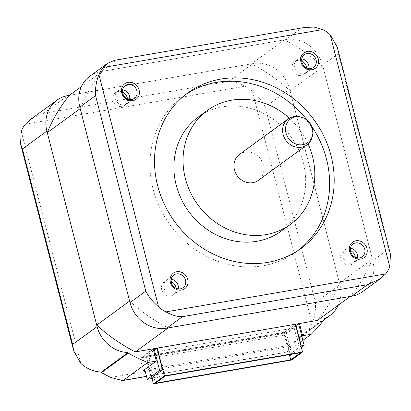 <?xml version="1.0" encoding="UTF-8"?>
<svg xmlns="http://www.w3.org/2000/svg" width="411" height="411" viewBox="0 0 411 411"><rect width="100%" height="100%" fill="white"/><g stroke="black" fill="none" stroke-linecap="round" stroke-linejoin="round"><path stroke-width="0.31" stroke-dasharray="2.06 1.54" d="M284.345 335.124L149.08 358.5L158.908 351.338L294.173 327.957L284.345 335.124L289.354 354.631M25.446 124.168L245.11 86.202C238.95 82.842 233.407 81.25 228.485 81.424L43.504 113.395L30.584 119.411M315.427 302.475L265.229 106.978C262.321 101.358 258.067 96.138 252.457 91.314L312.067 323.472C314.749 316.907 315.869 309.909 315.427 302.475L339.876 284.648A32.053 28.765 -126.1 0 1 338.279 305.193M245.11 86.202A32.053 28.765 -126.1 0 1 252.457 91.314M312.067 323.472A32.053 28.765 -126.1 0 1 303.123 335.037A32.053 28.765 -126.1 0 1 297.543 338.135L297.692 338.715A173.093 155.337 53.9 0 1 291.64 346.139L110.677 377.416M302.866 340.354L286.467 352.268L146.552 376.45M146.522 376.332L286.765 352.093C286.482 352.022 288.106 350.038 291.64 346.139M158.908 351.338L165.263 376.08M294.173 327.957L300.528 352.7M149.08 358.5L155.435 383.242M295.406 324.238L284.438 332.232L291.574 360.031M284.438 332.232L146.28 356.111L151.813 377.668M156.961 348.163L145.761 356.327L284.499 332.35L290.068 354.041L151.88 377.925M145.761 356.327L151.33 378.017M298.586 323.688L286.246 332.684L291.815 354.374L301.361 347.413M152.034 378.531L291.815 354.374M286.246 332.684L141.728 357.662L144.764 369.474M153.205 348.816L140.177 358.31L286.426 333.033L289.565 345.255L144.96 370.244M140.177 358.31L143.316 370.532M290.074 90.677L339.481 283.117L372.392 259.125L322.979 66.685L290.074 90.677A168.284 151.022 -126.1 0 0 251.491 63.849L69.402 95.321L252.935 63.597A32.053 28.765 -126.1 0 1 289.683 89.146L339.876 284.648M324.279 318.638L297.543 338.135M324.428 319.219L297.692 338.715M301.828 336.311L289.565 345.255M286.426 333.033L298.689 324.094M301.011 346.062L290.068 354.041M284.499 332.35L295.442 324.371M146.28 356.111L156.997 348.302M141.728 357.662L153.308 349.222M171.156 281.484A7.881 7.074 53.9 0 0 166.851 280.888A7.881 7.074 53.9 0 0 164.138 282.033A7.881 7.074 53.9 0 0 162.227 291.158A7.881 7.074 53.9 0 0 170.709 295.91A7.881 7.074 53.9 0 0 173.427 294.769A7.881 7.074 53.9 0 0 176.093 288.255M350.352 250.515A7.881 7.074 53.9 0 0 346.052 249.919A7.881 7.074 53.9 0 0 343.339 251.059A7.881 7.074 53.9 0 0 341.428 260.189A7.881 7.074 53.9 0 0 349.91 264.941A7.881 7.074 53.9 0 0 352.623 263.8A7.881 7.074 53.9 0 0 355.289 257.286M122.524 92.095A7.881 7.074 53.9 0 0 118.224 91.499A7.881 7.074 53.9 0 0 115.512 92.639A7.881 7.074 53.9 0 0 113.6 101.769A7.881 7.074 53.9 0 0 122.082 106.521A7.881 7.074 53.9 0 0 124.795 105.38A7.881 7.074 53.9 0 0 127.461 98.866M301.725 61.121A7.881 7.074 53.9 0 0 297.425 60.525A7.881 7.074 53.9 0 0 294.708 61.671A7.881 7.074 53.9 0 0 292.802 70.795A7.881 7.074 53.9 0 0 301.284 75.547A7.881 7.074 53.9 0 0 303.996 74.406A7.881 7.074 53.9 0 0 306.663 67.892M339.481 283.117A168.284 151.022 -126.1 0 1 317.374 320.436M172.995 294.245A7.881 7.074 53.9 0 0 175.713 293.105A7.881 7.074 53.9 0 0 177.619 283.975A7.881 7.074 53.9 0 0 169.137 279.223A7.881 7.074 53.9 0 0 166.424 280.364A7.881 7.074 53.9 0 0 164.513 289.493A7.881 7.074 53.9 0 0 172.995 294.245M352.196 263.276A7.881 7.074 53.9 0 0 354.909 262.131A7.881 7.074 53.9 0 0 356.82 253.006A7.881 7.074 53.9 0 0 348.338 248.249A7.881 7.074 53.9 0 0 345.62 249.395A7.881 7.074 53.9 0 0 343.714 258.519A7.881 7.074 53.9 0 0 352.196 263.276M124.369 104.856A7.881 7.074 53.9 0 0 127.081 103.711A7.881 7.074 53.9 0 0 128.992 94.587A7.881 7.074 53.9 0 0 120.51 89.829A7.881 7.074 53.9 0 0 117.798 90.975A7.881 7.074 53.9 0 0 115.887 100.099A7.881 7.074 53.9 0 0 124.369 104.856M303.57 73.882A7.881 7.074 53.9 0 0 306.282 72.742A7.881 7.074 53.9 0 0 308.193 63.613A7.881 7.074 53.9 0 0 299.711 58.86A7.881 7.074 53.9 0 0 296.994 60.001A7.881 7.074 53.9 0 0 295.083 69.13A7.881 7.074 53.9 0 0 303.57 73.882M168.186 327.916L350.28 296.444A168.284 151.022 53.9 0 0 372.392 259.125M251.491 63.849L284.402 39.857L102.313 71.324A168.284 151.022 53.9 0 0 80.202 108.643L129.609 301.088A168.284 151.022 53.9 0 0 168.191 327.916M102.313 71.324L81.409 86.567M322.979 66.685A168.284 151.022 53.9 0 0 284.402 39.857M171.228 279.213A7.85 7.044 53.9 0 0 169.147 279.254A7.85 7.044 53.9 0 0 166.44 280.389A7.85 7.044 53.9 0 0 164.539 289.483A7.85 7.044 53.9 0 0 172.99 294.214A7.85 7.044 53.9 0 0 175.692 293.079A7.85 7.044 53.9 0 0 178.276 288.882M350.424 248.239A7.85 7.044 53.9 0 0 348.343 248.28A7.85 7.044 53.9 0 0 345.641 249.42A7.85 7.044 53.9 0 0 343.74 258.509A7.85 7.044 53.9 0 0 352.186 263.245A7.85 7.044 53.9 0 0 354.888 262.105A7.85 7.044 53.9 0 0 357.478 257.913M122.596 89.824A7.85 7.044 53.9 0 0 120.521 89.86A7.85 7.044 53.9 0 0 117.813 91.001A7.85 7.044 53.9 0 0 115.912 100.089A7.85 7.044 53.9 0 0 124.358 104.826A7.85 7.044 53.9 0 0 127.066 103.685A7.85 7.044 53.9 0 0 129.65 99.493M301.797 58.85A7.85 7.044 53.9 0 0 299.717 58.891A7.85 7.044 53.9 0 0 297.014 60.027A7.85 7.044 53.9 0 0 295.113 69.12A7.85 7.044 53.9 0 0 303.559 73.852A7.85 7.044 53.9 0 0 306.262 72.716A7.85 7.044 53.9 0 0 308.846 68.519M362.769 291.548A32.053 28.765 53.9 0 0 372.787 260.656L322.594 65.154A32.053 28.765 53.9 0 0 285.845 39.6L100.865 71.571A32.053 28.765 53.9 0 0 89.824 76.22M114.577 60.304L116.637 60.078L100.865 71.571M116.637 60.078L304.628 27.46M337.328 47.357L338.361 53.656L322.594 65.154M338.361 53.656L388.559 249.158L390.45 254.265M297.405 116.508A16.029 14.385 -126.1 0 1 312.19 136.791M239.479 154.438A16.029 14.385 -126.1 0 1 245.002 152.116A16.029 14.385 -126.1 0 1 262.249 161.78A16.029 14.385 -126.1 0 1 258.365 180.342M307.274 120.248A96.164 86.3 -126.1 0 1 311.651 126.254M298.689 250.047A96.164 86.3 -126.1 0 1 296.434 251.758A96.164 86.3 -126.1 0 1 263.312 265.696A96.164 86.3 -126.1 0 1 159.828 207.699A96.164 86.3 -126.1 0 1 183.126 96.349A96.164 86.3 -126.1 0 1 185.443 94.725M289.339 118.183A70.517 63.284 -126.1 0 1 308.132 143.958M281.324 231.039A70.517 63.284 53.9 0 0 298.417 149.383A70.517 63.284 53.9 0 0 222.526 106.85A70.517 63.284 53.9 0 0 198.236 117.073M80.839 363.432L21.233 131.279M43.504 113.395L67.959 95.568M228.485 81.424L252.935 63.597M265.229 106.978L289.683 89.146M301.617 28.107L285.845 39.6M388.559 249.158L372.787 260.656M303.123 335.037L323.94 319.861M173.427 294.769L175.713 293.105M164.138 282.033L166.424 280.364M352.623 263.8L354.909 262.131M343.339 251.059L345.62 249.395M124.795 105.38L127.081 103.711M115.512 92.639L117.798 90.975M303.996 74.406L306.282 72.742M294.708 61.671L296.994 60.001M166.44 280.389L173.812 275.021M175.692 293.079L183.059 287.705M345.641 249.42L353.013 244.047M354.888 262.105L362.261 256.731M117.813 91.001L125.185 85.627M127.066 103.685L134.433 98.311M297.014 60.027L304.381 54.658M306.262 72.716L313.634 67.342M301.006 248.424L296.434 251.758M187.699 93.02L183.126 96.349"/><path stroke-width="0.62" d="M56.913 100.212L30.584 119.411L25.446 124.168A32.053 28.765 -126.1 0 0 21.233 131.279L20.55 143.829L22.441 148.936L46.895 131.109A32.053 28.765 -126.1 0 1 56.913 100.212A32.053 28.765 -126.1 0 1 67.959 95.568L69.408 95.316A168.284 151.022 -126.1 0 0 47.291 132.635L80.196 108.643M22.441 148.936L72.639 344.439L73.672 350.737L80.839 363.432A32.053 28.765 -126.1 0 0 101.342 372.042L101.491 372.628A173.093 155.337 53.9 0 0 110.677 377.416L122.606 380.591L123.264 380.35L147.713 362.523A173.093 155.337 -126.1 0 1 128.227 353.131L101.491 372.628M165.263 376.08L300.528 352.7L290.7 359.866L155.435 383.242L165.263 376.08M289.354 354.631L290.7 359.866M153.416 383.91L291.574 360.031L302.542 352.032L164.39 375.911L153.416 383.91L151.813 377.668M151.88 377.925L151.33 378.017L162.53 369.854L156.961 348.163L157.249 348.117L164.39 375.911M144.764 369.474L147.297 379.348L152.034 378.531M144.96 370.244L143.316 370.532L156.339 361.033L153.205 348.816L154.068 348.662L159.638 370.352L147.297 379.348M101.342 372.042L128.078 352.551A32.053 28.765 -126.1 0 1 97.094 326.611L46.895 131.109M128.227 353.131L128.078 352.551M338.279 305.193A32.053 28.765 -126.1 0 1 329.858 315.545A32.053 28.765 -126.1 0 1 324.279 318.638L324.428 319.219A173.093 155.337 -126.1 0 1 311.214 334.266L302.866 340.354M156.339 361.033L147.713 362.523M311.214 334.266L302.588 335.756L301.828 336.311M298.689 324.094L299.455 323.539L302.588 335.756M299.455 323.539L298.586 323.688L304.155 345.374L301.011 346.062M301.361 347.413L304.155 345.374M295.442 324.371L295.694 324.187L301.263 345.877M295.694 324.187L295.406 324.238L302.542 352.032M162.53 369.854L159.638 370.352M153.308 349.222L154.068 348.662M176.093 288.255A7.881 7.074 53.9 0 0 171.156 281.484M355.289 257.286A7.881 7.074 53.9 0 0 350.352 250.515M127.461 98.866A7.881 7.074 53.9 0 0 122.524 92.095M306.663 67.892A7.881 7.074 53.9 0 0 301.725 61.121M350.275 296.449L317.374 320.436L135.286 351.908A168.284 151.022 -126.1 0 1 96.703 325.08L47.291 132.635M135.286 351.908L168.186 327.916M129.609 301.088L96.703 325.08M81.409 86.567L69.402 95.321M178.276 288.882A7.85 7.044 53.9 0 0 171.228 279.213M357.478 257.913A7.85 7.044 53.9 0 0 350.424 248.239M129.65 99.493A7.85 7.044 53.9 0 0 122.596 89.824M308.846 68.519A7.85 7.044 53.9 0 0 301.797 58.85M107.471 63.356L114.577 60.304L304.628 27.46L314.066 27.09L322.81 29.551L103.146 67.517L107.471 63.356L89.824 76.22A32.053 28.765 53.9 0 0 79.806 107.117L129.999 302.614A32.053 28.765 53.9 0 0 166.748 328.168L351.729 296.197A32.053 28.765 53.9 0 0 362.769 291.548L380.416 278.684L367.496 284.7L351.729 296.197M176.514 273.88A7.85 7.044 53.9 0 0 173.812 275.021A7.85 7.044 53.9 0 0 171.911 284.109A7.85 7.044 53.9 0 0 180.357 288.841A7.85 7.044 53.9 0 0 183.059 287.705A7.85 7.044 53.9 0 0 184.965 278.617A7.85 7.044 53.9 0 0 176.514 273.88M355.715 242.911A7.85 7.044 53.9 0 0 353.013 244.047A7.85 7.044 53.9 0 0 351.107 253.135A7.85 7.044 53.9 0 0 359.558 257.872A7.85 7.044 53.9 0 0 362.261 256.731A7.85 7.044 53.9 0 0 364.161 247.643A7.85 7.044 53.9 0 0 355.715 242.911M127.888 84.491A7.85 7.044 53.9 0 0 125.185 85.627A7.85 7.044 53.9 0 0 123.279 94.715A7.85 7.044 53.9 0 0 131.731 99.452A7.85 7.044 53.9 0 0 134.433 98.311A7.85 7.044 53.9 0 0 136.334 89.223A7.85 7.044 53.9 0 0 127.888 84.491M307.089 53.517A7.85 7.044 53.9 0 0 304.381 54.658A7.85 7.044 53.9 0 0 302.481 63.746A7.85 7.044 53.9 0 0 310.927 68.478A7.85 7.044 53.9 0 0 313.634 67.342A7.85 7.044 53.9 0 0 315.535 58.254A7.85 7.044 53.9 0 0 307.089 53.517M302.779 144.672A14.632 13.126 53.9 0 0 312.545 135.178A14.632 13.126 53.9 0 0 299.049 116.662A14.632 13.126 53.9 0 0 295.622 116.791A14.632 13.126 53.9 0 0 286.01 133.01A14.632 13.126 53.9 0 0 302.779 144.672M367.496 284.7L182.515 316.67C177.593 316.845 172.05 315.252 165.89 311.892L385.554 273.926L380.416 278.684M158.543 306.781C152.933 301.957 148.679 296.737 145.771 291.116L95.573 95.619C95.131 88.185 96.251 81.188 98.933 74.622L158.543 306.781A32.053 28.765 53.9 0 0 165.89 311.892M103.146 67.517A32.053 28.765 53.9 0 0 98.933 74.622M330.161 34.663L337.328 47.357L390.45 254.265L389.767 266.816L330.161 34.663A32.053 28.765 53.9 0 0 322.81 29.551M385.554 273.926A32.053 28.765 53.9 0 0 389.767 266.816M181.421 290.068A9.617 8.631 -126.1 0 1 170.395 282.403A9.617 8.631 -126.1 0 1 176.715 271.738A9.617 8.631 -126.1 0 1 187.735 279.403A9.617 8.631 -126.1 0 1 181.421 290.068M360.617 259.094A9.617 8.631 -126.1 0 1 349.591 251.429A9.617 8.631 -126.1 0 1 355.911 240.769A9.617 8.631 -126.1 0 1 366.936 248.434A9.617 8.631 -126.1 0 1 360.617 259.094M132.789 100.674A9.617 8.631 -126.1 0 1 121.769 93.009A9.617 8.631 -126.1 0 1 128.083 82.349A9.617 8.631 -126.1 0 1 139.108 90.014A9.617 8.631 -126.1 0 1 132.789 100.674M311.99 69.706A9.617 8.631 -126.1 0 1 300.965 62.04A9.617 8.631 -126.1 0 1 307.284 51.375A9.617 8.631 -126.1 0 1 318.309 59.04A9.617 8.631 -126.1 0 1 311.99 69.706M312.545 135.178L312.19 136.791A16.029 14.385 -126.1 0 1 307.012 144.872A16.029 14.385 -126.1 0 1 301.494 147.195A16.029 14.385 -126.1 0 1 284.248 137.526A16.029 14.385 -126.1 0 1 288.126 118.969A16.029 14.385 -126.1 0 1 293.649 116.647A16.029 14.385 -126.1 0 1 297.405 116.508L299.049 116.662M267.88 262.362A96.164 86.3 -126.1 0 1 164.395 204.365A96.164 86.3 -126.1 0 1 187.699 93.02A96.164 86.3 -126.1 0 1 220.82 79.082A96.164 86.3 -126.1 0 1 324.305 137.079A96.164 86.3 -126.1 0 1 301.006 248.424A96.164 86.3 -126.1 0 1 267.88 262.362M307.012 144.872L258.365 180.342A16.029 14.385 -126.1 0 1 252.842 182.664A16.029 14.385 -126.1 0 1 235.595 172.995A16.029 14.385 -126.1 0 1 239.479 154.438L288.126 118.969M185.443 94.725A96.164 86.3 -126.1 0 1 216.253 82.411A96.164 86.3 -126.1 0 1 307.274 120.248M311.651 126.254A96.164 86.3 -126.1 0 1 298.689 250.047M308.132 143.958A70.517 63.284 -126.1 0 1 290.469 224.37A70.517 63.284 -126.1 0 1 266.179 234.594A70.517 63.284 -126.1 0 1 190.288 192.06A70.517 63.284 -126.1 0 1 207.375 110.405A70.517 63.284 -126.1 0 1 231.665 100.186A70.517 63.284 -126.1 0 1 289.339 118.183M207.375 110.405L198.236 117.073A70.517 63.284 53.9 0 0 181.148 198.724A70.517 63.284 53.9 0 0 257.034 241.257A70.517 63.284 53.9 0 0 281.324 231.039L290.469 224.37M146.522 376.332L123.264 380.35M72.639 344.439L97.094 326.611M95.573 95.619L79.806 107.117M145.771 291.116L129.999 302.614M182.515 316.67L166.748 328.168M20.55 143.829L73.672 350.737M122.606 380.591L146.552 376.45M323.94 319.861L329.858 315.545"/></g></svg>
